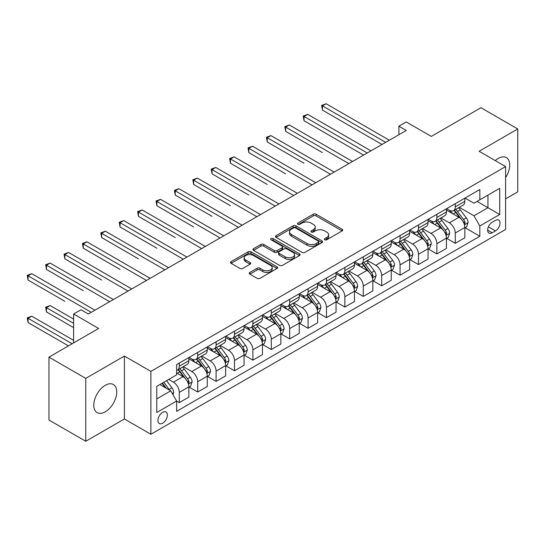<?xml version="1.0" encoding="UTF-8"?>
<svg xmlns="http://www.w3.org/2000/svg" width="545" height="545" viewBox="0 0 545 545"><rect width="100%" height="100%" fill="white"/><g stroke="black" fill="none" stroke-linecap="round" stroke-linejoin="round"><path stroke-width="0.82" d="M324.759 239.766A1.431 0.824 0 0 0 326.775 239.766L342.131 230.903A2.044 1.179 0 0 0 342.73 230.072A2.044 1.179 0 0 0 342.131 229.234L316.12 214.219A2.044 1.179 0 0 0 313.232 214.219L297.883 223.082A1.431 0.824 0 0 0 297.468 223.668A1.431 0.824 0 0 0 297.883 224.254A1.431 0.824 0 0 0 299.907 224.254L301.896 223.103A6.54 3.774 0 0 1 311.141 223.103L313.307 224.356A6.54 3.774 0 0 1 315.221 227.027A6.54 3.774 0 0 1 313.307 229.69L311.318 230.842A1.431 0.824 0 0 0 310.902 231.427A1.431 0.824 0 0 0 311.318 232.007A1.431 0.824 0 0 0 313.341 232.007L315.33 230.862A6.54 3.774 0 0 1 324.575 230.862L326.741 232.116A6.54 3.774 0 0 1 328.655 234.779A6.54 3.774 0 0 1 326.741 237.45L324.759 238.594A1.431 0.824 0 0 0 324.336 239.18A1.431 0.824 0 0 0 324.759 239.766L324.759 238.594M105.26 411.822A16.234 9.374 120 0 0 115.867 397.516A16.234 9.374 120 0 0 113.374 384.504A16.234 9.374 120 0 0 105.26 385.308A16.234 9.374 120 0 0 94.653 399.614A16.234 9.374 120 0 0 97.139 412.626A16.234 9.374 120 0 0 105.26 411.822M505.61 177.602A16.234 9.374 120 0 0 506.366 157.614A16.234 9.374 120 0 0 498.246 158.418A16.234 9.374 120 0 0 495.262 160.598M162.662 423.206A6.663 3.849 120 0 0 167.015 417.341A6.663 3.849 120 0 0 165.993 412A6.663 3.849 120 0 0 162.662 412.333A6.663 3.849 120 0 0 158.309 418.199A6.663 3.849 120 0 0 159.331 423.54A6.663 3.849 120 0 0 162.662 423.206M249.808 272.439A2.044 1.179 0 0 0 249.215 273.277A2.044 1.179 0 0 0 249.808 274.108L257.104 278.325A2.044 1.179 0 0 0 259.992 278.325L277.044 268.481A2.044 1.179 0 0 0 277.643 267.643A2.044 1.179 0 0 0 277.044 266.812L251.041 251.797A2.044 1.179 0 0 0 248.145 251.797L231.1 261.641A2.044 1.179 0 0 0 230.501 262.472A2.044 1.179 0 0 0 231.1 263.31L239.916 268.399A2.044 1.179 0 0 0 242.804 268.399L250.101 264.182A2.044 1.179 0 0 0 250.7 263.351A2.044 1.179 0 0 0 250.101 262.513L245.727 259.992A5.464 3.154 0 0 1 244.126 257.765A5.464 3.154 0 0 1 247.505 254.849A5.464 3.154 0 0 1 253.459 255.53L270.579 265.415A5.464 3.154 0 0 1 272.18 267.643A5.464 3.154 0 0 1 268.808 270.558A5.464 3.154 0 0 1 262.847 269.877L259.992 268.229A2.044 1.179 0 0 0 257.104 268.229L249.808 272.439L249.808 274.108M505.61 198.871L517.75 191.854L517.75 128.974L480.956 107.726L431.279 136.407L406.257 121.964L398.899 126.208L406.257 130.459L88.331 314.009L80.973 309.764L73.616 314.009L73.616 342.9M85.756 378.38L85.756 441.266L124.396 418.962L124.396 356.076L85.756 378.38L48.961 357.139L98.638 328.458L73.616 314.009M124.396 356.076L150.89 371.37L505.61 166.572L505.61 229.459L150.89 434.256L150.89 371.37M517.75 128.974L479.116 151.278L505.61 166.572M302.039 252.383A2.044 1.179 0 0 0 304.928 252.383L321.972 242.539A2.044 1.179 0 0 0 322.572 241.708A2.044 1.179 0 0 0 321.972 240.87L295.969 225.855A2.044 1.179 0 0 0 293.081 225.855L276.029 235.699A2.044 1.179 0 0 0 275.436 236.53A2.044 1.179 0 0 0 276.029 237.368L302.039 252.383M271.621 240.072A1.431 0.824 0 0 1 273.072 240.277L273.072 238.574L299.512 253.841A2.044 1.179 0 0 1 300.104 254.672A2.044 1.179 0 0 1 299.512 255.51L282.46 265.354A2.044 1.179 0 0 1 279.571 265.354L253.568 250.339L253.568 248.67A2.044 1.179 0 0 0 252.969 249.501A2.044 1.179 0 0 0 253.568 250.339M253.568 248.67L260.864 244.46A2.044 1.179 0 0 1 263.753 244.46L274.298 250.543A2.044 1.179 0 0 0 277.187 250.543L282.031 247.75A2.044 1.179 0 0 0 282.623 246.919A2.044 1.179 0 0 0 282.031 246.081L271.049 239.746A1.431 0.824 0 0 1 270.627 239.16A1.431 0.824 0 0 1 271.512 238.397A1.431 0.824 0 0 1 273.072 238.574M85.756 441.266L48.961 420.025L48.961 357.139M495.453 220.364L492.21 222.237A6.451 3.726 120 0 0 488 227.919A6.451 3.726 120 0 0 488.988 233.09A6.451 3.726 120 0 0 492.21 232.776L495.453 230.903A6.451 3.726 120 0 0 499.67 225.214A6.451 3.726 120 0 0 498.675 220.044A6.451 3.726 120 0 0 495.453 220.364M465.055 198.06L473.959 203.203L479.852 199.804L479.852 189.517L176.641 364.571L176.641 374.858L156.776 386.33L156.776 412.504L176.641 401.031L176.641 411.312L479.852 236.258L479.852 225.977L473.959 215.779L459.326 207.325M479.852 199.804L499.717 188.332L499.717 214.505L479.852 225.977M124.396 418.962L150.89 434.256M398.899 126.208L398.899 134.71M477.052 201.418L487.945 207.706L487.945 195.13L499.717 188.332M473.959 215.779L487.945 207.706L499.717 214.505M156.776 398.906L170.755 390.833L159.862 384.545M176.641 401.113L179.291 402.646L179.291 392.359A8.325 4.81 -120 0 0 173.405 382.161L168.698 379.443M179.291 402.646L188.863 397.121L188.863 386.834A8.325 4.81 -120 0 0 182.977 376.643L176.641 372.984M189.081 387.052L197.692 392.019L197.692 381.738A8.325 4.81 -120 0 0 191.806 371.54L183.352 366.662M197.692 392.019L207.257 386.5L207.257 376.214A8.325 4.81 -120 0 0 201.371 366.015L188.863 358.794M207.482 376.425L216.093 381.398L216.093 371.118A8.325 4.81 -120 0 0 210.207 360.919L201.752 356.042M216.093 381.398L225.657 375.873L225.657 365.593A8.325 4.81 -120 0 0 219.771 355.394L207.257 348.173M225.875 365.804L234.486 370.777L234.486 360.497A8.325 4.81 -120 0 0 228.6 350.299L220.146 345.414M234.486 370.777L244.058 365.252L244.058 354.972A8.325 4.81 -120 0 0 238.172 344.774L225.657 337.553M244.276 355.183L252.887 360.156L252.887 349.87A8.325 4.81 -120 0 0 247.001 339.678L238.547 334.793M252.887 360.156L262.452 354.631L262.452 344.351A8.325 4.81 -120 0 0 256.566 334.153L244.058 326.925M262.676 344.563L271.287 349.536L271.287 339.249A8.325 4.81 -120 0 0 265.401 329.051L256.947 324.173M271.287 349.536L280.852 344.011L280.852 333.724A8.325 4.81 -120 0 0 274.966 323.532L262.452 316.304M281.077 333.942L289.681 338.908L289.681 328.628A8.325 4.81 -120 0 0 283.795 318.43L275.341 313.552M289.681 338.908L299.253 333.383L299.253 323.103A8.325 4.81 -120 0 0 293.367 312.905L280.852 305.684M299.471 323.314L308.082 328.288L308.082 318.007A8.325 4.81 -120 0 0 302.196 307.809L293.741 302.925M308.082 328.288L317.646 322.763L317.646 312.483A8.325 4.81 -120 0 0 311.76 302.284L299.253 295.063M317.871 312.694L326.482 317.667L326.482 307.38A8.325 4.81 -120 0 0 320.596 297.189L312.142 292.304M326.482 317.667L336.047 312.142L336.047 301.862A8.325 4.81 -120 0 0 330.161 291.664L317.646 284.442M336.272 302.073L344.876 307.046L344.876 296.759A8.325 4.81 -120 0 0 338.99 286.561L330.536 281.683M344.876 307.046L354.448 301.521L354.448 291.234A8.325 4.81 -120 0 0 348.562 281.043L336.047 273.815M354.666 291.452L363.277 296.419L363.277 286.139A8.325 4.81 -120 0 0 357.391 275.94L348.936 271.063M363.277 296.419L372.841 290.901L372.841 280.614A8.325 4.81 -120 0 0 366.955 270.415L354.448 263.194M373.066 280.825L381.677 285.798L381.677 275.518A8.325 4.81 -120 0 0 375.791 265.32L367.337 260.442M381.677 285.798L391.242 280.273L391.242 269.993A8.325 4.81 -120 0 0 385.356 259.795L372.841 252.573M391.467 270.204L400.071 275.177L400.071 264.897A8.325 4.81 -120 0 0 394.185 254.699L385.731 249.814M400.071 275.177L409.642 269.652L409.642 259.372A8.325 4.81 -120 0 0 403.756 249.174L391.242 241.953M409.86 259.584L418.471 264.557L418.471 254.27A8.325 4.81 -120 0 0 412.585 244.078L404.131 239.194M418.471 264.557L428.043 259.032L428.043 248.752A8.325 4.81 -120 0 0 422.15 238.553L409.642 231.325M428.261 248.963L436.872 253.936L436.872 243.649A8.325 4.81 -120 0 0 430.986 233.451L422.532 228.573M436.872 253.936L446.437 248.411L446.437 238.124A8.325 4.81 -120 0 0 440.551 227.933L428.043 220.705M446.662 238.342L455.273 243.308L455.273 233.028A8.325 4.81 -120 0 0 449.38 222.83L440.925 217.952M455.273 243.308L464.837 237.79L464.837 227.503A8.325 4.81 -120 0 0 458.951 217.305L446.437 210.084M446.662 208.68L449.38 210.254A8.325 4.81 -120 0 0 453.542 210.663A8.325 4.81 -120 0 0 455.273 206.855L455.273 203.707M428.261 219.301L430.986 220.875A8.325 4.81 -120 0 0 435.148 221.29A8.325 4.81 -120 0 0 436.872 217.475L436.872 214.335M409.86 229.929L412.585 231.496A8.325 4.81 -120 0 0 416.748 231.911A8.325 4.81 -120 0 0 418.471 228.096L418.471 224.956M391.467 240.549L394.185 242.123A8.325 4.81 -120 0 0 398.347 242.532A8.325 4.81 -120 0 0 400.071 238.724L400.071 235.576M373.066 251.17L375.791 252.744A8.325 4.81 -120 0 0 379.954 253.153A8.325 4.81 -120 0 0 381.677 249.344L381.677 246.197M354.666 261.791L357.391 263.364A8.325 4.81 -120 0 0 361.553 263.78A8.325 4.81 -120 0 0 363.277 259.965L363.277 256.824M336.272 272.411L338.99 273.985A8.325 4.81 -120 0 0 343.152 274.401A8.325 4.81 -120 0 0 344.876 270.586L344.876 267.445M317.871 283.039L320.596 284.606A8.325 4.81 -120 0 0 324.759 285.021A8.325 4.81 -120 0 0 326.482 281.213L326.482 278.066M299.471 293.66L302.196 295.233A8.325 4.81 -120 0 0 306.358 295.642A8.325 4.81 -120 0 0 308.082 291.834L308.082 288.687M281.07 304.28L283.795 305.854A8.325 4.81 -120 0 0 287.958 306.263A8.325 4.81 -120 0 0 289.681 302.455L289.681 299.307M262.676 314.901L265.401 316.475A8.325 4.81 -120 0 0 269.564 316.89A8.325 4.81 -120 0 0 271.287 313.075L271.287 309.935M244.276 325.529L247.001 327.095A8.325 4.81 -120 0 0 251.163 327.511A8.325 4.81 -120 0 0 252.887 323.696L252.887 320.555M225.875 336.149L228.6 337.723A8.325 4.81 -120 0 0 232.763 338.132A8.325 4.81 -120 0 0 234.486 334.323L234.486 331.176M207.482 346.77L210.207 348.344A8.325 4.81 -120 0 0 214.369 348.752A8.325 4.81 -120 0 0 216.093 344.944L216.093 341.797M189.081 357.391L191.806 358.964A8.325 4.81 -120 0 0 195.968 359.38A8.325 4.81 -120 0 0 197.692 355.565L197.692 352.424M465.055 227.715L479.852 236.258M453.542 210.663L463.114 205.145A8.325 4.81 -120 0 0 464.837 201.33L464.837 198.189M435.148 221.29L444.713 215.766A8.325 4.81 -120 0 0 446.437 211.951L446.437 208.81M416.748 231.911L426.313 226.386A8.325 4.81 -120 0 0 428.043 222.578L428.043 219.431M398.347 242.532L407.919 237.007A8.325 4.81 -120 0 0 409.642 233.199L409.642 230.051M379.954 253.153L389.518 247.634A8.325 4.81 -120 0 0 391.242 243.819L391.242 240.679M361.553 263.78L371.118 258.255A8.325 4.81 -120 0 0 372.841 254.44L372.841 251.299M343.152 274.401L352.724 268.876A8.325 4.81 -120 0 0 354.448 265.068L354.448 261.92M324.759 285.021L334.323 279.496A8.325 4.81 -120 0 0 336.047 275.688L336.047 272.541M306.358 295.642L315.923 290.117A8.325 4.81 -120 0 0 317.646 286.309L317.646 283.162M287.958 306.263L297.529 300.745A8.325 4.81 -120 0 0 299.253 296.93L299.253 293.789M269.564 316.89L279.129 311.365A8.325 4.81 -120 0 0 280.852 307.55L280.852 304.41M251.163 327.511L260.728 321.986A8.325 4.81 -120 0 0 262.452 318.178L262.452 315.03M232.763 338.132L242.334 332.607A8.325 4.81 -120 0 0 244.058 328.798L244.058 325.651M214.369 348.752L223.934 343.234A8.325 4.81 -120 0 0 225.657 339.419L225.657 336.279M195.968 359.38L205.533 353.855A8.325 4.81 -120 0 0 207.257 350.04L207.257 346.899M176.641 370.334A8.325 4.81 -120 0 0 177.568 370L187.139 364.476A8.325 4.81 -120 0 0 188.863 360.661L188.863 357.52M177.568 370A8.325 4.81 -120 0 0 179.291 366.185L179.291 363.045M170.755 390.833L176.641 401.031M325.324 239.97L326.741 239.153A6.54 3.774 0 0 0 328.655 236.482L328.655 234.779M315.221 227.027L315.221 228.723A6.54 3.774 0 0 1 313.307 231.393L311.89 232.211M342.103 230.916L316.12 215.922A2.044 1.179 0 0 0 313.232 215.922L298.456 224.451M321.945 242.552L295.969 227.558A2.044 1.179 0 0 0 293.081 227.558L276.056 237.382L276.029 235.699M318.362 242.287A1.431 0.824 0 0 0 318.784 241.708A1.431 0.824 0 0 0 318.362 241.122L295.533 227.939A1.431 0.824 0 0 0 293.517 227.939L291.418 229.152A6.54 3.774 0 0 0 289.504 231.823A6.54 3.774 0 0 0 291.418 234.486L307.019 243.499A6.54 3.774 0 0 0 316.27 243.499L318.362 242.287L318.362 243.99A1.431 0.824 0 0 0 318.784 243.404L318.784 241.708M289.504 231.823L289.504 233.519A6.54 3.774 0 0 0 291.418 236.189L291.418 234.486M318.362 243.99L316.27 245.196A6.54 3.774 0 0 1 307.019 245.196L291.418 236.189M253.595 250.353L260.864 246.156L260.864 244.46M282.623 246.919L282.623 248.615A2.044 1.179 0 0 1 282.031 249.453L277.187 252.246A2.044 1.179 0 0 1 274.298 252.246L263.753 246.156A2.044 1.179 0 0 0 260.864 246.156M273.072 240.277L299.484 255.523M285.239 256.865A5.464 3.154 0 0 0 291.2 257.547A5.464 3.154 0 0 0 294.572 254.631A5.464 3.154 0 0 0 292.972 252.403L286.942 248.922A2.044 1.179 0 0 0 284.047 248.922L279.21 251.715A2.044 1.179 0 0 0 278.611 252.546A2.044 1.179 0 0 0 279.21 253.384L285.239 256.865L285.239 258.562A5.464 3.154 0 0 0 291.2 259.25A5.464 3.154 0 0 0 294.572 256.334L294.572 254.631M278.611 252.546L278.611 254.249A2.044 1.179 0 0 0 279.21 255.08L279.21 253.384M285.239 258.562L279.21 255.08M272.18 267.643L272.18 269.346A5.464 3.154 0 0 1 268.808 272.262A5.464 3.154 0 0 1 262.847 271.574L259.992 269.932A2.044 1.179 0 0 0 257.104 269.932L249.835 274.128M244.126 257.765L244.126 259.461A5.464 3.154 0 0 0 245.727 261.695L245.727 259.992M250.101 262.513L250.101 264.182L245.727 261.695M277.044 266.812L277.044 268.481L251.041 253.5A2.044 1.179 0 0 0 248.145 253.5L231.128 263.324M464.837 227.844L466.602 226.822L468.073 222.578A5.518 3.181 -120 0 0 466.316 217.877L460.3 209.852A15.921 9.197 -120 0 0 458.563 207.768M452.582 213.633A15.921 9.197 -120 0 0 449.318 210.22M464.333 224.465L465.096 222.81A5.518 3.181 -120 0 0 463.516 219.492L457.5 211.467A15.921 9.197 -120 0 0 455.763 209.382M454.285 210.241A13.216 7.63 60 0 1 456.451 212.707L461.54 219.499M322.436 152.6L285.635 131.352L285.635 127.101L289.313 124.975L352.533 161.477M453.999 210.404A15.921 9.197 60 0 1 455.736 212.482L459.735 217.823M385.649 142.354L322.436 105.859L326.114 103.734L389.328 140.235M381.97 144.48L322.436 110.11L322.436 105.859L321.625 105.389L326.114 103.734M322.436 110.11L321.625 105.389M446.437 238.465L448.201 237.45L449.673 233.199A5.518 3.181 -120 0 0 447.915 228.498L441.9 220.473A15.921 9.197 -120 0 0 440.162 218.388M434.181 224.254A15.921 9.197 -120 0 0 430.925 220.841M445.933 235.086L446.696 233.43A5.518 3.181 -120 0 0 445.122 230.113L439.106 222.088A15.921 9.197 -120 0 0 437.369 220.003M435.884 220.861A13.216 7.63 60 0 1 438.057 223.327L443.146 230.119M304.035 163.221L267.241 141.972L267.241 137.728L270.92 135.603L334.133 172.097M435.598 221.025A15.921 9.197 60 0 1 437.335 223.109L441.334 228.444M428.043 249.092L429.807 248.07L431.279 243.819A5.518 3.181 -120 0 0 429.514 239.126L423.506 231.094A15.921 9.197 -120 0 0 421.769 229.016M415.787 234.875A15.921 9.197 -120 0 0 412.524 231.462M427.539 245.713L428.302 244.058A5.518 3.181 -120 0 0 426.721 240.74L420.706 232.708A15.921 9.197 -120 0 0 418.969 230.63M417.49 231.482A13.216 7.63 60 0 1 419.657 233.948L424.746 240.747M285.635 173.841L248.84 152.593L248.84 148.349L252.519 146.224L315.739 182.718M417.204 231.645A15.921 9.197 60 0 1 418.942 233.73L422.94 239.064M409.642 259.713L411.407 258.691L412.878 254.44A5.518 3.181 -120 0 0 411.121 249.746L405.105 241.714A15.921 9.197 -120 0 0 403.368 239.637M397.387 245.495A15.921 9.197 -120 0 0 394.124 242.082M409.138 256.334L409.901 254.678A5.518 3.181 -120 0 0 408.321 251.361L402.305 243.329A15.921 9.197 -120 0 0 400.568 241.251M399.09 242.109A13.216 7.63 60 0 1 401.256 244.576L406.345 251.368M267.241 184.462L230.44 163.221L230.44 158.97L234.118 156.844L297.338 193.346M398.804 242.273A15.921 9.197 60 0 1 400.541 244.351L404.54 249.692M367.248 152.982L304.035 116.48L307.714 114.355L370.934 150.856M363.57 155.1L304.035 120.731L304.035 116.48L303.224 116.017L307.714 114.355M304.035 120.731L303.224 116.017M348.855 163.602L284.824 126.638L289.313 124.975M285.635 131.352L284.824 126.638M330.454 174.223L266.43 137.258L270.92 135.603M267.241 141.972L266.43 137.258M391.242 270.334L393.006 269.312L394.478 265.068A5.518 3.181 -120 0 0 392.72 260.367L386.705 252.342A15.921 9.197 -120 0 0 384.968 250.257M378.986 256.123A15.921 9.197 -120 0 0 375.73 252.71M390.738 266.955L391.501 265.299A5.518 3.181 -120 0 0 389.92 261.981L383.912 253.956A15.921 9.197 -120 0 0 382.174 251.872M380.689 252.73A13.216 7.63 60 0 1 382.863 255.196L387.951 261.988M248.84 195.083L212.046 173.841L212.046 169.59L215.725 167.465L278.938 203.966M380.403 252.894A15.921 9.197 60 0 1 382.14 254.971L386.139 260.312M312.053 184.844L248.029 147.879L252.519 146.224M248.84 152.593L248.029 147.879M372.841 280.954L374.613 279.932L376.084 275.688A5.518 3.181 -120 0 0 374.32 270.988L368.311 262.963A15.921 9.197 -120 0 0 366.567 260.878M360.592 266.743A15.921 9.197 -120 0 0 357.329 263.33M372.344 277.575L373.107 275.92A5.518 3.181 -120 0 0 371.526 272.602L365.511 264.577A15.921 9.197 -120 0 0 363.774 262.492M362.289 263.351A13.216 7.63 60 0 1 364.462 265.817L369.551 272.609M230.44 205.71L193.645 184.462L193.645 180.211L197.324 178.092L260.544 214.587M362.009 263.514A15.921 9.197 60 0 1 363.747 265.599L367.746 270.933M354.448 291.575L356.212 290.56L357.683 286.309A5.518 3.181 -120 0 0 355.926 281.608L349.91 273.583A15.921 9.197 -120 0 0 348.173 271.505M342.192 277.364A15.921 9.197 -120 0 0 338.929 273.951M353.943 288.196L354.706 286.541A5.518 3.181 -120 0 0 353.126 283.223L347.111 275.198A15.921 9.197 -120 0 0 345.373 273.12M343.895 273.972A13.216 7.63 60 0 1 346.061 276.438L351.15 283.236M212.046 216.331L175.245 195.083L175.245 190.839L178.923 188.713L242.144 225.208M343.609 274.135A15.921 9.197 60 0 1 345.346 276.22L349.345 281.554M336.047 302.203L337.811 301.181L339.283 296.93A5.518 3.181 -120 0 0 337.525 292.236L331.51 284.204A15.921 9.197 -120 0 0 329.773 282.126M323.791 287.985A15.921 9.197 -120 0 0 320.535 284.572M335.543 298.824L336.306 297.168A5.518 3.181 -120 0 0 334.725 293.85L328.717 285.818A15.921 9.197 -120 0 0 326.98 283.741M325.494 284.592A13.216 7.63 60 0 1 327.668 287.058L332.757 293.857M193.645 226.952L156.851 205.71L156.851 201.459L160.53 199.334L223.743 235.835M325.208 284.762A15.921 9.197 60 0 1 326.946 286.84L330.944 292.175M317.646 312.823L319.418 311.801L320.889 307.55A5.518 3.181 -120 0 0 319.125 302.857L313.116 294.825A15.921 9.197 -120 0 0 311.372 292.747M305.391 298.606A15.921 9.197 -120 0 0 302.134 295.199M317.149 309.444L317.912 307.789A5.518 3.181 -120 0 0 316.332 304.471L310.316 296.439A15.921 9.197 -120 0 0 308.579 294.361M307.094 295.22A13.216 7.63 60 0 1 309.267 297.686L314.356 304.478M175.245 237.572L138.45 216.331L138.45 212.08L142.129 209.954L205.349 246.456M306.815 295.383A15.921 9.197 60 0 1 308.552 297.461L312.551 302.802M299.253 323.444L301.017 322.422L302.489 318.178A5.518 3.181 -120 0 0 300.731 313.477L294.716 305.452A15.921 9.197 -120 0 0 292.978 303.367M286.997 309.233A15.921 9.197 -120 0 0 283.734 305.82M298.749 320.065L299.512 318.409A5.518 3.181 -120 0 0 297.931 315.092L291.916 307.067A15.921 9.197 -120 0 0 290.178 304.982M288.7 305.84A13.216 7.63 60 0 1 290.866 308.307L295.955 315.099M156.851 248.2L120.05 226.952L120.05 222.701L123.729 220.575L186.949 257.077M288.414 306.004A15.921 9.197 60 0 1 290.151 308.082L294.15 313.423M293.66 195.464L229.629 158.5L234.118 156.844M230.44 163.221L229.629 158.5M275.259 206.092L211.235 169.127L215.725 167.465M212.046 173.841L211.235 169.127M256.859 216.712L192.835 179.748L197.324 178.092M193.645 184.462L192.835 179.748M238.465 227.333L174.434 190.369L178.923 188.713M175.245 195.083L174.434 190.369M220.064 237.954L156.04 200.989L160.53 199.334M156.851 205.71L156.04 200.989M280.852 334.065L282.617 333.05L284.088 328.798A5.518 3.181 -120 0 0 282.33 324.098L276.315 316.073A15.921 9.197 -120 0 0 274.578 313.988M268.596 319.854A15.921 9.197 -120 0 0 265.34 316.441M280.348 330.686L281.111 329.03A5.518 3.181 -120 0 0 279.531 325.712L273.522 317.687A15.921 9.197 -120 0 0 271.785 315.603M270.3 316.461A13.216 7.63 60 0 1 272.473 318.927L277.562 325.719M138.45 258.821L101.656 237.572L101.656 233.328L105.335 231.203L168.548 267.697M270.013 316.625A15.921 9.197 60 0 1 271.751 318.709L275.75 324.043M201.664 248.581L137.64 211.61L142.129 209.954M138.45 216.331L137.64 211.61M262.452 344.685L264.223 343.67L265.694 339.419A5.518 3.181 -120 0 0 263.93 334.725L257.914 326.693A15.921 9.197 -120 0 0 256.177 324.616M250.196 330.474A15.921 9.197 -120 0 0 246.94 327.061M261.954 341.313L262.717 339.658A5.518 3.181 -120 0 0 261.137 336.34L255.121 328.308A15.921 9.197 -120 0 0 253.384 326.23M251.899 327.082A13.216 7.63 60 0 1 254.072 329.548L259.161 336.347M120.05 269.441L83.256 248.193L83.256 243.949L86.934 241.823L150.148 278.318M251.62 327.245A15.921 9.197 60 0 1 253.357 329.33L257.356 334.664M183.27 259.202L119.239 222.237L123.729 220.575M120.05 226.952L119.239 222.237M244.058 355.313L245.822 354.291L247.294 350.04A5.518 3.181 -120 0 0 245.536 345.346L239.521 337.314A15.921 9.197 -120 0 0 237.784 335.236M231.802 341.095A15.921 9.197 -120 0 0 228.539 337.682M243.554 351.934L244.317 350.278A5.518 3.181 -120 0 0 242.736 346.961L236.721 338.929A15.921 9.197 -120 0 0 234.984 336.851M233.505 337.702A13.216 7.63 60 0 1 235.672 340.175L240.761 346.967M101.656 280.062L64.855 258.821L64.855 254.57L68.534 252.444L131.754 288.945M233.219 337.873A15.921 9.197 60 0 1 234.956 339.951L238.955 345.285M164.869 269.823L100.845 232.858L105.335 231.203M101.656 237.572L100.845 232.858M225.657 365.933L227.422 364.912L228.893 360.661A5.518 3.181 -120 0 0 227.136 355.967L221.12 347.942A15.921 9.197 -120 0 0 219.383 345.857M213.402 351.716A15.921 9.197 -120 0 0 210.145 348.31M225.153 362.554L225.916 360.899A5.518 3.181 -120 0 0 224.336 357.581L218.327 349.556A15.921 9.197 -120 0 0 216.59 347.472M215.105 348.33A13.216 7.63 60 0 1 217.278 350.796L222.367 357.588M83.256 290.683L46.461 269.441L46.461 265.19L50.14 263.065L113.353 299.566M214.819 348.493A15.921 9.197 60 0 1 216.556 350.571L220.555 355.912M146.469 280.443L82.445 243.479L86.934 241.823M83.256 248.193L82.445 243.479M207.257 376.554L209.028 375.532L210.499 371.288A5.518 3.181 -120 0 0 208.735 366.587L202.72 358.562A15.921 9.197 -120 0 0 200.982 356.478M195.001 362.343A15.921 9.197 -120 0 0 191.745 358.93M206.759 373.175L207.522 371.52A5.518 3.181 -120 0 0 205.942 368.202L199.926 360.177A15.921 9.197 -120 0 0 198.189 358.092M196.704 358.951A13.216 7.63 60 0 1 198.877 361.417L203.966 368.209M64.855 301.31L28.061 280.062L28.061 275.811L31.739 273.692L94.953 310.187M196.425 359.114A15.921 9.197 60 0 1 198.162 361.192L202.161 366.533M128.075 291.064L64.044 254.099L68.534 252.444M64.855 258.821L64.044 254.099M188.863 387.175L190.627 386.16L192.099 381.909A5.518 3.181 -120 0 0 190.341 377.208L184.326 369.183A15.921 9.197 -120 0 0 182.589 367.105M188.359 383.796L189.122 382.14A5.518 3.181 -120 0 0 187.541 378.823L181.526 370.798A15.921 9.197 -120 0 0 179.789 368.72M178.31 369.571A13.216 7.63 60 0 1 180.477 372.037L185.566 378.836M73.616 319.111L50.14 305.554L46.461 307.68L46.461 311.931L73.616 327.606M178.024 369.735A15.921 9.197 60 0 1 179.761 371.819L183.76 377.154M46.461 311.931L45.651 307.216L73.616 323.362M45.651 307.216L50.14 305.554M109.674 301.692L45.651 264.727L50.14 263.065M46.461 269.441L45.651 264.727M91.274 312.312L27.25 275.348L31.739 273.692M28.061 280.062L27.25 275.348M172.963 394.655L173.698 392.529A5.518 3.181 -120 0 0 171.941 387.836L166.572 380.669M73.616 340.353L31.739 316.182L28.061 318.3L28.061 322.551L68.459 345.877M169.645 390.186A5.518 3.181 -120 0 0 169.141 389.45L163.779 382.283M162.396 383.081L166.252 388.231M162.008 383.305L165.278 387.672M28.061 322.551L27.25 317.837L72.144 343.752M27.25 317.837L31.739 316.182M173.405 382.161L182.977 376.643M191.806 371.54L201.371 366.015M210.207 360.919L219.771 355.394M228.6 350.299L238.172 344.774M247.001 339.678L256.566 334.153M265.401 329.051L274.966 323.532M283.795 318.43L293.367 312.905M302.196 307.809L311.76 302.284M320.596 297.189L330.161 291.664M338.99 286.561L348.562 281.043M357.391 275.94L366.955 270.415M375.791 265.32L385.356 259.795M394.185 254.699L403.756 249.174M412.585 244.078L422.15 238.553M430.986 233.451L440.551 227.933M449.38 222.83L458.951 217.305M455.273 206.855L464.837 201.33M455.273 233.028L464.837 227.503M436.872 243.649L446.437 238.124M436.872 217.475L446.437 211.951M418.471 254.27L428.043 248.752M418.471 228.096L428.043 222.578M400.071 264.897L409.642 259.372M400.071 238.724L409.642 233.199M381.677 275.518L391.242 269.993M381.677 249.344L391.242 243.819M363.277 286.139L372.841 280.614M363.277 259.965L372.841 254.44M344.876 296.759L354.448 291.234M344.876 270.586L354.448 265.068M326.482 307.38L336.047 301.862M326.482 281.213L336.047 275.688M308.082 318.007L317.646 312.483M308.082 291.834L317.646 286.309M289.681 328.628L299.253 323.103M289.681 302.455L299.253 296.93M271.287 339.249L280.852 333.724M271.287 313.075L280.852 307.55M252.887 349.87L262.452 344.351M252.887 323.696L262.452 318.178M234.486 360.497L244.058 354.972M234.486 334.323L244.058 328.798M216.093 371.118L225.657 365.593M216.093 344.944L225.657 339.419M197.692 381.738L207.257 376.214M197.692 355.565L207.257 350.04M179.291 392.359L188.863 386.834M179.291 366.185L188.863 360.661M488.395 226.829L495.453 230.903M487.652 230.14L492.21 232.776M326.741 239.153L326.741 237.45M311.318 232.007L311.318 230.842M313.307 231.393L313.307 229.69M297.883 224.254L297.883 223.082M313.232 215.922L313.232 214.219M316.12 215.922L316.12 214.219M342.131 230.903L342.131 229.234M293.081 227.558L293.081 225.855M295.969 227.558L295.969 225.855M321.972 242.539L321.972 240.87M307.019 245.196L307.019 243.499M316.27 245.196L316.27 243.499M263.753 246.156L263.753 244.46M274.298 252.246L274.298 250.543M277.187 252.246L277.187 250.543M282.031 249.453L282.031 247.75M299.512 255.51L299.512 253.841M257.104 269.932L257.104 268.229M259.992 269.932L259.992 268.229M262.847 271.574L262.847 269.877M231.1 263.31L231.1 261.641M248.145 253.5L248.145 251.797M251.041 253.5L251.041 251.797M464.422 224.772L468.039 222.68M457.5 211.467L460.3 209.852M453.168 213.967L455.736 212.482M463.516 219.492L466.316 217.877M463.08 221.645L465.096 222.81M446.028 235.392L449.639 233.308M439.106 222.088L441.9 220.473M434.767 224.588L437.335 223.109M445.122 230.113L447.915 228.498M444.679 232.272L446.696 233.43M427.627 246.013L431.238 243.928M420.706 232.708L423.506 231.094M416.366 235.215L418.942 233.73M426.721 240.74L429.514 239.126M426.285 242.893L428.302 244.058M409.227 256.634L412.844 254.549M402.305 243.329L405.105 241.714M397.973 245.836L400.541 244.351M408.321 251.361L411.121 249.746M407.885 253.514L409.901 254.678M390.833 267.254L394.444 265.17M383.912 253.956L386.705 252.342M379.572 256.457L382.14 254.971M389.92 261.981L392.72 260.367M389.484 264.134L391.501 265.299M372.433 277.882L376.043 275.79M365.511 264.577L368.311 262.963M361.171 267.077L363.747 265.599M371.526 272.602L374.32 270.988M371.091 274.755L373.107 275.92M354.032 288.503L357.649 286.418M347.111 275.198L349.91 273.583M342.778 277.705L345.346 276.22M353.126 283.223L355.926 281.608M352.69 285.382L354.706 286.541M335.638 299.123L339.249 297.039M328.717 285.818L331.51 284.204M324.377 288.325L326.946 286.84M334.725 293.85L337.525 292.236M334.289 296.003L336.306 297.168M317.238 309.744L320.848 307.659M310.316 296.439L313.116 294.825M305.977 298.946L308.552 297.461M316.332 304.471L319.125 302.857M315.896 306.624L317.912 307.789M298.837 320.365L302.455 318.28M291.916 307.067L294.716 305.452M287.583 309.567L290.151 308.082M297.931 315.092L300.731 313.477M297.495 317.245L299.512 318.409M280.443 330.992L284.054 328.901M273.522 317.687L276.315 316.073M269.182 320.188L271.751 318.709M279.531 325.712L282.33 324.098M279.095 327.872L281.111 329.03M262.043 341.613L265.653 339.528M255.121 328.308L257.914 326.693M250.782 330.815L253.357 329.33M261.137 336.34L263.93 334.725M260.701 338.493L262.717 339.658M243.642 352.233L247.26 350.149M236.721 338.929L239.521 337.314M232.388 341.436L234.956 339.951M242.736 346.961L245.536 345.346M242.3 349.113L244.317 350.278M225.249 362.854L228.859 360.77M218.327 349.556L221.12 347.942M213.987 352.056L216.556 350.571M224.336 357.581L227.136 355.967M223.9 359.734L225.916 360.899M206.848 373.482L210.459 371.39M199.926 360.177L202.72 358.562M195.587 362.677L198.162 361.192M205.942 368.202L208.735 366.587M205.506 370.355L207.522 371.52M188.447 384.102L192.065 382.018M181.526 370.798L184.326 369.183M177.193 373.305L179.761 371.819M187.541 378.823L190.341 377.208M187.105 380.982L189.122 382.14M172.268 393.442L173.664 392.638M169.141 389.45L171.941 387.836"/></g></svg>
